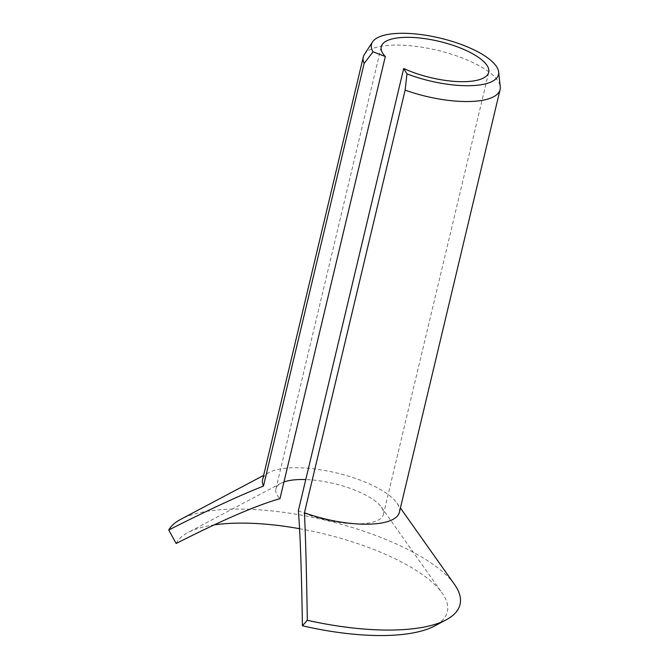 <?xml version="1.0" encoding="UTF-8"?>
<svg xmlns="http://www.w3.org/2000/svg" width="669" height="669" viewBox="0 0 669 669"><rect width="100%" height="100%" fill="white"/><g stroke="black" fill="none" stroke-linecap="round" stroke-linejoin="round"><path stroke-width="0.5" stroke-dasharray="3.35 2.51" d="M298.357 510.664A55.251 18.623 13.4 0 0 352.404 523.76A55.251 18.623 13.4 0 0 383.379 514.494A55.251 18.623 13.4 0 0 381.363 507.152A55.251 18.623 13.4 0 0 305.766 479.564M283.949 481.973A55.251 18.623 13.4 0 0 281.005 483.244A55.251 18.623 13.4 0 0 275.896 488.88A55.251 18.623 13.4 0 0 279.968 498.689M176.148 543.504A140.022 47.198 -166.6 0 1 187.88 532.591A140.022 47.198 -166.6 0 1 214.632 524.839M299.603 528.711A140.022 47.198 -166.6 0 1 442.234 593.186A140.022 47.198 -166.6 0 1 434.407 626.067M454.535 584.48A150.676 50.794 13.4 0 0 325.234 520.156A150.676 50.794 13.4 0 0 180.831 519.278M364.438 54.373A70.312 23.699 -166.6 0 1 437.183 50.25A70.312 23.699 -166.6 0 1 500.261 86.736M399.401 512.27A70.312 23.699 13.4 0 0 396.834 502.929A70.312 23.699 13.4 0 0 336.49 472.916A70.312 23.699 13.4 0 0 269.105 472.498A70.312 23.699 13.4 0 0 262.599 479.673M281.005 483.244L187.88 532.591M381.363 507.152L442.234 593.186M383.379 514.494L488.721 72.311M275.896 488.88L381.238 46.705M269.105 472.498L263.619 475.408M396.834 502.929L400.422 507.997"/><path stroke-width="1" d="M305.766 479.564A55.251 18.623 13.4 0 0 283.949 481.973M263.619 475.408L180.831 519.278A150.676 50.794 13.4 0 0 168.739 529.999L176.148 543.504C222.033 520.206 256.637 505.271 279.968 498.689L385.311 56.505A55.251 18.623 -166.6 0 1 381.238 46.705A55.251 18.623 -166.6 0 1 439.299 41.394A55.251 18.623 -166.6 0 1 488.721 72.311A55.251 18.623 -166.6 0 1 457.747 81.585A55.251 18.623 -166.6 0 1 403.7 68.489L298.357 510.664C300.222 533.502 301.577 571.861 302.413 625.758L307.314 620.28A150.676 50.794 13.4 0 0 446.106 619.862A150.676 50.794 13.4 0 0 454.535 584.48L400.422 507.997M214.632 524.839A140.022 47.198 -166.6 0 1 299.603 528.711M446.106 619.862L434.407 626.067A140.022 47.198 -166.6 0 1 302.413 625.758M168.739 529.999C208.143 510.046 239.711 495.403 263.461 486.095L364.153 63.438L373.026 51.781A65.294 22.01 13.4 0 1 372.533 41.93A65.294 22.01 13.4 0 1 440.085 38.1A65.294 22.01 13.4 0 1 498.648 71.976A65.294 22.01 13.4 0 1 406.944 73.883L403.7 68.489M373.026 51.781L385.311 56.505M406.944 73.883L405.13 90.131L304.437 512.797C305.624 538.11 306.578 573.935 307.314 620.28M364.153 63.438A70.312 23.699 -166.6 0 1 363.292 57.016A70.312 23.699 -166.6 0 1 364.438 54.373L372.533 41.93M498.648 71.976L500.261 86.736A70.312 23.699 -166.6 0 1 500.094 89.604A70.312 23.699 -166.6 0 1 405.13 90.131M304.437 512.797A70.312 23.699 13.4 0 0 399.401 512.27L500.094 89.604M363.292 57.016L262.599 479.673A70.312 23.699 13.4 0 0 263.461 486.095"/></g></svg>
